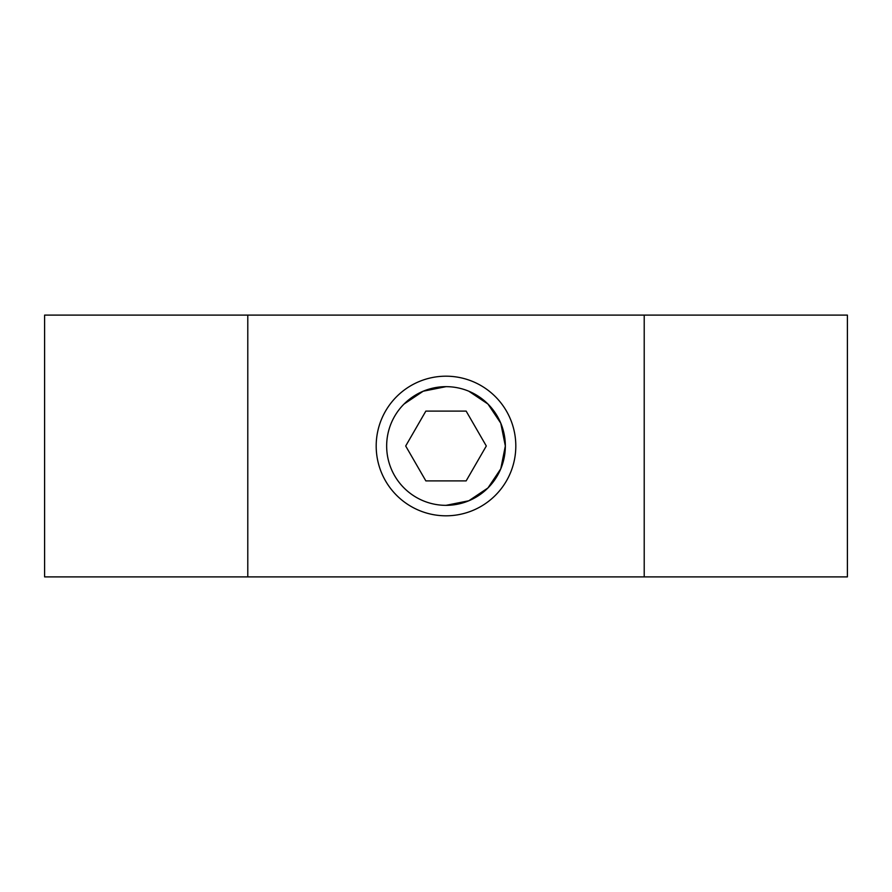 <?xml version="1.0" encoding="UTF-8"?>
<svg xmlns="http://www.w3.org/2000/svg" width="892" height="892" viewBox="0 0 892 892"><rect width="100%" height="100%" fill="white"/><g stroke="black" fill="none" stroke-linecap="round" stroke-linejoin="round"><path stroke-width="1.34" d="M446 505.34A59.34 59.34 0 0 1 386.66 446A59.34 59.34 0 0 1 446 386.66A59.34 59.34 0 0 1 505.34 446A59.34 59.34 0 0 1 446 505.34L468.824 500.769L487.969 487.946L500.78 468.813L505.34 446L500.78 423.187M446 515.81A69.81 69.81 0 0 1 376.19 446A69.81 69.81 0 0 1 446 376.19A69.81 69.81 0 0 1 515.81 446A69.81 69.81 0 0 1 446 515.81M500.769 423.176L487.969 404.043L468.813 391.22M446 386.66L423.187 391.22L404.043 404.043M644.214 315.11L847.4 315.11L847.4 576.89L644.214 576.89L644.214 315.11L44.6 315.11L44.6 576.89L247.786 576.89L247.786 315.11M644.214 576.89L247.786 576.89M466.148 480.899L425.852 480.899L405.693 446L425.852 411.101L466.148 411.101L486.307 446L466.148 480.899"/></g></svg>
